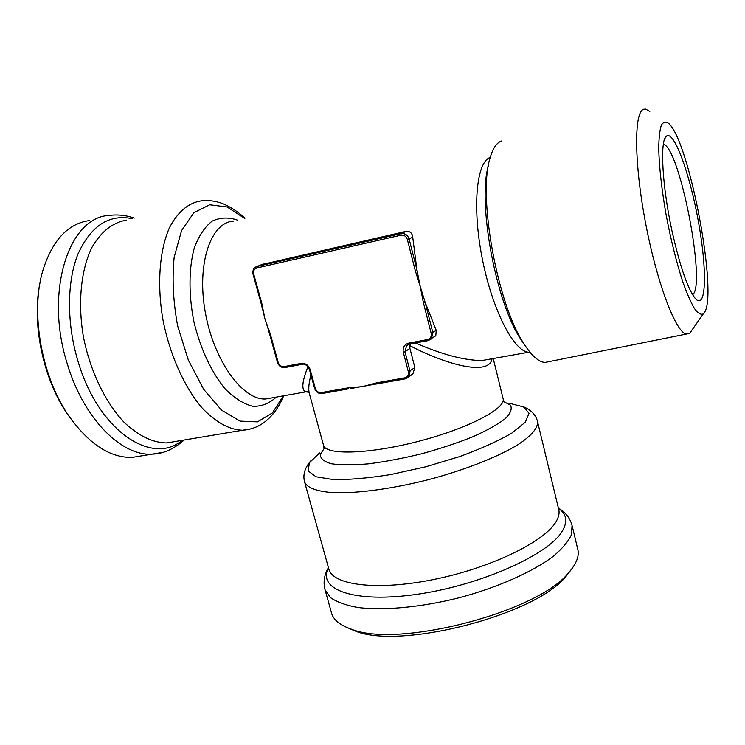 <?xml version="1.0" encoding="UTF-8"?>
<svg xmlns="http://www.w3.org/2000/svg" width="745" height="745" viewBox="0 0 745 745"><rect width="100%" height="100%" fill="white"/><g stroke="black" fill="none" stroke-linecap="round" stroke-linejoin="round"><path stroke-width="1.12" d="M310.926 374.968C308.877 382.921 308.29 388.89 309.175 392.857L309.24 393.109M307.825 391.74L305.72 391.87C301.269 390.026 302.004 381.636 307.927 366.708M492.007 358.745C489.335 376.085 447.522 365.264 409.843 345.671L410.383 343.948M411.175 375.201L412.86 373.906L414.853 367.592L409.899 348.315L409.843 345.671M350.923 388.48L377.659 383.703M348.558 388.825L322.017 393.518L348.623 388.834L347.934 387.875L362.74 386.59L377.035 382.744L377.706 383.712L405.354 378.823M434.382 336.74L435.797 335.716L436.272 330.38L425.218 302.517L415.188 270.333L416.921 269.802L412.73 237.273C412.283 233.073 410.076 231.099 406.099 231.35L261.793 264.568M347.468 627.718L354.937 630.913C400.177 650.189 537.126 614.523 566.479 575.811L571.015 569.897M415.188 270.333L407.366 239.499C406.221 236.267 404.069 234.843 400.922 235.206L256.848 267.976C254.175 268.917 253.132 270.966 253.719 274.123L261.756 303.14L264.903 318.823L270.295 333.956L269.606 334.002L277.503 362.498C278.919 366.177 281.377 367.872 284.869 367.564L301.921 364.342M377.035 382.744L404.758 377.845C407.664 377.007 408.856 374.996 408.353 371.802L403.315 352.329C402.533 347.515 404.339 344.441 408.726 343.11L427.472 339.571C430.442 338.677 431.681 336.6 431.178 333.341L423.495 303.057L416.921 269.802L409.117 238.987C407.683 234.954 405.001 233.166 401.052 233.632L400.922 235.206M261.234 303.234L264.903 318.823L269.746 333.881M704.556 312.341C717.91 293.092 689.423 141.792 668.842 123.577C665.816 121.277 663.311 121.845 661.318 125.262C659.716 130.394 658.85 138.244 658.738 148.832C659.204 167.038 661.625 188.839 666.002 214.215C670.817 239.685 676.404 262.203 682.774 281.75C686.89 293.297 690.783 302.228 694.461 308.551C697.916 313.217 700.84 315.005 703.261 313.943L704.556 312.341M672.092 231.406C662.147 186.064 659.753 140.563 666.337 136.233C673.936 129.509 689.907 174.013 698.391 221.563C707.117 269.169 706.558 309.92 695.774 299.034C688.175 290.131 680.287 267.595 672.092 231.406M423.495 303.057L425.218 302.517L432.882 332.782L431.355 338.919L428.133 340.605L435.797 335.716M40.239 281.582C31.281 322.119 42.837 378.376 67.273 413.829L72.461 421.037M415.514 342.979C442.018 354.518 464.144 360.375 481.875 360.552L489.418 359.211M261.756 303.14L261.067 303.215L253.03 274.225L253.719 274.123M663.376 144.232C679.822 147.473 706.502 285.782 692.58 294.703M89.372 220.576C67.637 223.686 52.038 240.635 42.577 271.404C30.303 313.524 41.739 376.774 68.67 415.663C88.813 443.992 109.99 457.905 132.191 457.402L142.705 455.679M558.405 508.09C565.502 512.318 570.055 518.082 572.058 525.383L571.462 534.649C568.333 541.503 562.205 548.776 553.088 556.45C532.507 571.927 497.911 587.367 459.572 597.648C421.074 607.38 383.181 610.825 357.414 607.426C345.568 605.201 336.535 601.886 330.296 597.471L325.034 589.733L331.59 613.21C333.537 619.896 339.962 625.157 350.876 628.994C397.262 648.802 539.045 611.868 569.115 572.151C576.602 563.518 579.48 555.826 577.747 549.093L572.151 525.784M549.698 361.493L545.033 362.433C538.607 362.033 531.474 355.644 523.651 343.268C497.25 303.839 477.61 195.246 490.126 157.847C492.892 148.227 496.71 142.612 501.581 141.01M649.78 111.527L645.738 109.096L643.596 109.273C633.893 111.974 634.107 163.388 645.692 223.658C657.183 283.92 676.087 332.931 686.415 334.049L689.842 333.099L692.077 329.923M233.464 221.144C210.705 222.327 196.419 263.963 205.341 312.555C213.992 361.176 242.898 400.372 265.62 398.994L305.72 391.87C308.402 392.066 309.557 392.392 309.175 392.857L323.526 445.287C325.574 455.344 369.12 454.254 418.764 441.263C468.447 428.384 506.591 408.195 503.061 398.528L493.237 358.531M409.899 348.315L405.019 351.77L410.048 371.233L408.66 377.128L405.42 378.833L412.86 373.906M408.726 343.11L409.396 344.134L406.584 345.624L405.019 351.77L403.315 352.329M270.295 333.956L278.202 362.48C279.31 365.45 281.275 366.829 284.106 366.605L284.869 367.564L302.125 364.305M284.106 366.605L301.231 363.374L301.976 364.342C304.714 363.43 307.21 365.19 309.473 369.632L314.586 388.396L315.321 388.406C316.429 391.376 318.422 392.773 321.3 392.578L347.934 387.875M256.848 267.976L257.09 266.449L401.052 233.632L406.099 231.35M253.03 274.225C252.611 270.435 253.458 268.051 255.591 267.064L263.33 263.954M414.853 367.592L408.353 371.802M436.272 330.38L431.178 333.341M412.73 237.273L407.366 239.499M301.231 363.374C305.543 363.048 308.532 365.125 310.199 369.613L315.321 388.406M404.758 377.845L405.42 378.833L375.685 384.113M428.086 340.605L409.396 344.134L428.133 340.605L427.472 339.571M310.199 369.613L309.473 369.632M278.202 362.48L277.503 362.498M314.586 388.396C315.992 392.075 318.46 393.779 322.017 393.518L321.3 392.578M529.984 352.217L528.764 352.217C514.18 351.938 492.547 310.628 482.35 259.046C472.013 207.483 476.428 161.749 490.238 157.437M244.602 218.387L227.113 206.98L209.671 204.773L193.924 212.66L181.575 230.587L174.153 257.304C172.02 278.77 173.185 301.623 177.636 325.872L188.355 360.124L203.571 389.179L221.479 410.076L240.086 421.121L257.528 421.866L272.325 412.972L283.398 395.837M237.515 220.138C228.566 217.037 220.101 217.382 212.101 221.163C204.67 227.001 198.692 236.081 194.166 248.402C188.699 268.852 188.587 295.318 194.045 322.389C200.601 349.209 211.878 373.003 225.381 389.132C234.619 398.342 243.801 404.069 252.928 406.314C261.691 406.5 269.476 403.427 276.274 397.104M525.057 345.475L520.327 338.575C495.807 301.846 477.396 202.519 488.366 165.8M244.9 218.313C237.106 210.369 224.804 203.841 219.617 202.593C213.433 200.666 207.222 200.107 201.001 200.899C188.224 202.966 177.701 211.925 169.432 227.774C159.532 250.264 156.888 284.069 162.838 319.223C169.59 354.331 184.266 387.055 201.988 407.832C215.752 422.322 229.246 429.791 242.47 430.247L251.177 428.803M319.531 452.941L309.501 462.645L308.058 470.859L316.001 476.753L333.322 479.594C349.275 479.808 368.421 478.122 390.762 474.537L425.535 466.845L459.581 456.611C480.758 448.863 498.172 441.021 511.834 433.096L525.3 422.229L529.071 413.289L523.521 406.9L509.776 403.38M311.01 460.615C304.761 467.748 302.638 474.882 304.63 482.034C307.191 487.891 316.839 491.449 333.583 492.687C357.293 493.535 392.624 488.795 428.869 479.557C465.001 469.937 497.995 456.89 518.036 444.644C531.846 435.443 538.328 427.686 537.48 421.381C535.692 414.406 530.496 409.331 521.872 406.155M558.443 508.276C566.563 513.892 567.895 521.435 562.438 530.896C549.316 554.243 481.372 585.021 417.721 594.203C354.005 603.608 316.802 589.528 328.489 567.811M126.417 220.138C112.663 222.494 101.208 231.509 92.063 247.172C81.065 269.345 77.62 302.302 83.338 336.377C89.931 370.395 105.036 401.937 123.651 421.828C138.132 435.695 152.483 442.726 166.703 442.949L176.155 441.366M324.848 447.419L320.266 454.478C320.369 458.585 324.084 461.686 331.423 463.772C340.838 465.141 353.214 465.159 368.561 463.828C385.202 461.686 402.859 458.352 421.54 453.807C440.081 448.704 457.141 443.033 472.74 436.812C486.811 430.517 497.623 424.482 505.194 418.709C510.604 413.317 512.346 408.8 510.437 405.15L502.996 401.22M304.63 482.034L328.862 569.18C332.81 585.197 377.063 591.009 433.581 579.526C490.061 568.184 543.738 542.155 555.705 522.264C558.694 517.477 559.7 513.156 558.694 509.31L537.545 421.661M162.363 452.457L152.082 454.133C121.835 456.359 83.924 419.221 67.534 364.603C44.123 292.524 68.661 217.177 108.928 215.463C117.421 214.299 125.868 215.184 134.258 218.108M182.05 440.37C152.25 465.895 98.703 431.355 78.169 361.8C66.528 323.758 66.752 281.638 78.085 253.794C91.039 225.679 109.068 213.964 132.182 218.648M409.396 344.134L406.584 345.624L408.12 344.544M268.219 329.579L269.606 334.002M529.471 351.603L528.764 352.217L489.465 359.202M262.119 307.545L261.067 303.215M664.773 138.691L666.337 136.233M523.651 343.268L525.309 345.857M283.696 395.781C278.397 408.39 271.32 417.666 262.482 423.598C256.522 427.518 249.854 429.744 242.47 430.247L176.099 441.366M325.034 589.733C323.079 582.245 324.205 574.879 328.433 567.615M67.273 413.829L68.67 415.663M566.479 575.811L569.115 572.151M354.937 630.913L350.876 628.994M323.833 447.782L323.526 445.287M132.191 457.402L152.082 454.133C163.081 453.901 173.771 449.198 184.155 440.025M703.261 313.943L689.842 333.099M686.415 334.049L545.033 362.433"/></g></svg>
